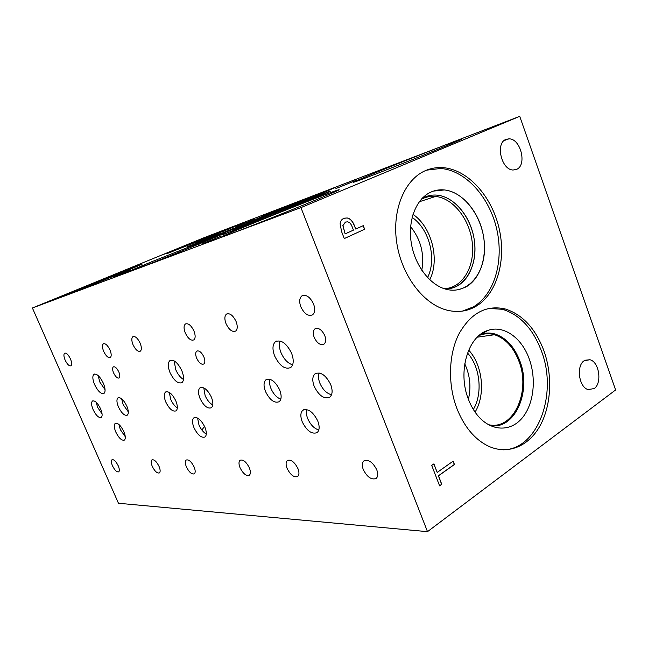 <?xml version="1.0" encoding="UTF-8"?>
<svg xmlns="http://www.w3.org/2000/svg" width="648" height="648" viewBox="0 0 648 648"><rect width="100%" height="100%" fill="white"/><g stroke="black" fill="none" stroke-linecap="round" stroke-linejoin="round"><path stroke-width="0.97" d="M49.191 301.296L53.857 299.384L49.199 301.32M53.906 299.303L61.463 296.274L53.865 299.408M52.091 300.024L64.144 295.204L52.099 300.048M427.502 531.66L615.6 389.966L519.736 116.34L203.893 237.776L32.4 307.994L118.463 503.261L427.502 531.66L300.939 207.611L32.4 307.994M519.736 116.34L300.939 207.611M201.123 241.153L218.821 233.96L201.123 241.153M221.138 233.199L212.269 236.901L221.138 233.199M240.084 225.966L229.076 230.486L240.092 225.99M261.087 218.222L266.595 216.035L261.095 218.246M249.974 222.523L266.409 215.906L249.974 222.523M243.397 225.067L256.859 219.551L243.397 225.067M238.1 227.019L251.57 221.576L238.116 227.067M224.645 232.195L237.832 226.8L224.645 232.195M219.745 234.009L232.843 228.712L219.761 234.049M216.27 235.038L205.529 239.444L216.278 235.062M207.133 238.496L195.437 243.275L207.141 238.529M254.939 219.089L236.666 226.492L254.948 219.113M244.539 225.86L222.183 234.941L244.555 225.901M248.605 224.338L230.243 231.863L248.621 224.378M82.628 287.785L142.123 264.157L119.645 273.837L58.012 298.331L82.628 287.785M186.025 245.479L244.984 222.078L228.282 229.295L167.589 253.4L186.025 245.479M152.183 261.565L223.706 233.231C227.942 231.854 220.733 235.03 202.071 242.757C174.725 254.065 133.221 270.508 127.761 272.233C124.311 273.254 132.451 269.698 152.183 261.565M246.993 225.828C277.295 213.257 325.758 194.1 336.798 190.374C343.27 188.212 336.968 191.12 317.876 199.098C287.048 211.961 232.972 233.312 224.281 236.099C218.676 237.857 226.241 234.43 246.993 225.828M265.056 215.209L335.964 187.134L320.776 193.874L247.69 222.831L265.056 215.209M370.275 174.911C396.932 163.855 448.262 143.564 459.246 139.806C464.608 137.975 460.558 139.871 447.112 145.484C420.285 156.695 363.787 178.978 355.323 181.748C350.39 183.368 355.379 181.092 370.275 174.911M263.849 217.315L328.981 191.557C332.926 190.245 328.277 192.334 315.025 197.843C292.734 207.101 253.765 222.507 248.014 224.362C244.474 225.496 249.747 223.147 263.849 217.315M356.562 180.168L335.907 188.552L356.578 180.201M204.687 242.757L221.486 236.042L204.703 242.798M116.697 275.781L130.734 270.167L116.705 275.805M187.28 246.767L192.164 244.831L187.304 246.831M198.385 242.555L203.391 240.57L198.41 242.619M208.389 238.853L226.387 231.628L208.389 238.853M232.948 229.133L217.566 235.37L232.956 229.157M240.716 226.549L257.531 219.785L240.716 226.549M249.018 223.017L233.296 229.4L249.026 223.05M222.45 233.515L242.109 225.65L222.45 233.515M204.104 240.376L209.174 238.367L204.128 240.449M192.78 244.677L197.721 242.725L192.804 244.742M178.257 248.451L161.887 255.077L178.265 248.476M164.398 254.073L171.971 251.003L164.406 254.089M236.585 227.521L237.265 227.165M261.97 217.801L261.306 218.214M263.825 216.934L251.918 221.746L263.833 216.967M248.192 223.034L255.158 220.231L248.192 223.034M229.433 230.178L236.188 227.464L229.433 230.178M212.682 236.609L213.459 236.228M243 225.464L235.759 228.436L243.016 225.488M245.163 224.848L254.899 220.83L245.179 224.88M227.059 231.522L219.956 234.406L227.067 231.547M114.032 276.988L119.192 274.874L114.048 277.028M121.136 274.072L127.575 271.423L121.152 274.104M202.638 243.778L208.356 241.412L202.662 243.834M210.511 240.521L217.639 237.573L210.535 240.578M206.145 242.239L207.02 241.882M198.725 245.333L199.519 245.001M239.517 225.342L247.957 221.948L239.525 225.366M348.705 183.36L339.22 187.223L348.721 183.4M235.994 229.343L225.666 233.539L236.01 229.384M250.63 223.714L252.25 223.098M345.246 233.839L353.435 230.113L352.488 227.626C351.451 224.775 350.293 223.017 349.013 222.337L347.611 221.794L345.36 222.143L342.97 225.528L345.125 233.871L342.857 225.569L345.797 221.964M340.111 223.844C340.33 221.26 341.561 219.429 343.813 218.36L347.198 217.947L349.312 218.741C351.378 219.85 353.128 222.272 354.569 225.982L355.744 229.06L363.277 225.642L364.654 229.246L344.266 238.586L341.601 231.652L340.111 223.844M364.654 229.246L344.266 238.569M363.172 225.69L364.541 229.287M355.744 229.06L354.456 226.022C353.014 222.305 351.265 219.891 349.199 218.781L347.198 217.947M344.266 218.182L347.085 217.987M456.783 408.216C447.663 384.078 448.619 354.351 458.881 334.036C470.667 313.195 486.016 304.811 504.914 308.877C522.393 314.353 535.386 328.293 543.883 350.698C552.728 375.354 551.343 405.324 540.035 425.817C528.744 446.253 507.967 455.204 488.446 446.172C474.709 439.466 464.154 426.813 456.783 408.216M475.697 306.48C466.592 311.672 456.629 312.79 445.824 309.841C422.715 303.386 401.266 274.639 396.657 242.15C391.919 209.669 404.798 179.285 425.623 170.537C431.163 168.188 436.938 167.216 442.949 167.638C467.815 169.444 491.63 196.069 499.049 228.136C506.598 260.172 497.032 294.103 475.697 306.48M516.569 169.379L513.119 170.011C501.455 170.092 495.129 143.159 505.966 139.409L508.915 138.842C520.644 138.372 527.334 165.208 516.569 169.379M594.127 388.589L588.036 389.57C578.826 387.188 576.015 365.61 584.253 360.685L589.955 359.737C599.214 361.851 602.332 383.308 594.127 388.589M453.163 461.141L454.442 464.478L438.494 475.81L441.774 484.323L439.611 485.879L431.714 465.402L433.901 463.879L437.198 472.424L453.163 461.141M453.065 461.214L454.313 464.478L438.372 475.802L441.653 484.315L439.579 485.806M437.198 472.424L433.804 463.944M204.549 426.392L201.868 430.013M421.808 270.289C424.562 254.073 420.835 239.533 410.621 226.687M429.754 279.766C440.065 259.726 431.714 226.857 412.995 214.375M427.559 277.563C437.036 259.135 429.34 228.89 412.136 217.42M421.208 199.373L423.014 198.466C427.024 196.668 431.236 195.996 435.65 196.441C453.673 198.272 470.302 220.247 472.392 243.875C474.717 267.519 461.992 288.441 444.018 288.644M457.383 285.914C471.396 278.227 478.103 256.381 473.445 235.394C468.877 214.391 453.487 196.854 437.343 195.169C432.88 194.716 428.62 195.404 424.553 197.219C428.62 195.396 432.88 194.716 437.351 195.169C455.828 197.032 472.846 219.785 474.757 244.037C476.928 268.288 463.49 289.437 444.965 288.943C449.396 289.024 453.535 288.02 457.383 285.914M421.889 198.628L424.562 197.219M422.731 197.77L426.303 194.756M458.525 289.713L465.92 286.967C480.808 278.721 487.855 255.336 482.849 232.899C477.94 210.454 461.53 191.695 444.35 189.937L433.423 191.103M462.397 311.105L473.283 306.917C494.602 294.565 504.176 260.723 496.643 228.768C489.24 196.798 465.458 170.262 440.616 168.472L426.505 170.173M430.936 192.083C416.3 198.563 407.633 220.207 411.261 242.862C414.801 265.518 430.053 285.314 446.383 289.34C467.589 294.816 485.417 273.553 484.502 246.272C483.983 219.056 465.175 191.97 444.358 189.937C439.668 189.467 435.197 190.18 430.936 192.083M468.407 399.29C471.25 387.067 470.035 375.233 464.762 363.803M475.065 412.096C485.814 394.664 482.72 365.116 468.674 350.106M473.34 409.455C482.963 393.49 480.168 366.784 467.524 352.998M479.018 335.567C484.056 333.485 489.216 333.21 494.497 334.733C505.4 338.402 513.548 347.239 518.927 361.236C531.166 391.732 513.2 431.106 488.26 424.602M488.681 308.424L502.475 309.299C519.947 314.75 532.923 328.641 541.404 350.989C557.928 393.32 538.205 449.267 503.464 449.825M468.35 399.136C457.342 371.555 468.115 335.899 488.106 330.359C503.844 324.851 521.875 337.924 529.246 359C536.682 379.412 533.652 404.87 521.802 418.446C510.033 432.127 490.73 431.349 477.592 415.433C473.793 410.824 470.715 405.389 468.35 399.136M481.083 334.19L481.075 334.198C485.652 332.708 490.301 332.643 495.007 334.004C506.088 337.73 514.358 346.704 519.826 360.92C531.959 391.271 514.771 430.628 489.92 425.485C514.771 430.612 531.951 391.262 519.817 360.92C514.35 346.704 506.08 337.73 494.999 334.004L484.996 333.258M203.885 356.935C205.181 360.361 205.157 362.71 203.812 363.998C201.39 364.873 199.001 362.945 196.652 358.214C195.356 354.804 195.38 352.447 196.717 351.143C199.13 350.252 201.52 352.188 203.885 356.935M118.843 371.976C120.026 374.965 120.123 376.966 119.143 377.97C117.393 378.537 115.538 376.844 113.578 372.9C112.396 369.919 112.29 367.918 113.279 366.898C115.012 366.323 116.867 368.015 118.843 371.976M174.142 360.879L175.762 369.733C177.836 374.39 180.403 377.638 183.489 379.493M181.845 370.713C184.089 376.569 184.121 380.538 181.958 382.636C177.998 383.997 174.012 380.651 170.003 372.6C167.751 366.768 167.702 362.783 169.873 360.628C173.802 359.235 177.787 362.596 181.845 370.713M280.017 340.945C278.883 344.137 279.207 348.033 280.989 352.634C283.929 359.267 287.809 363.342 292.629 364.848M291.592 353.273C294.022 360.037 293.722 364.792 290.701 367.546C284.934 369.733 279.58 365.869 274.639 355.971C272.176 349.24 272.468 344.469 275.505 341.642C281.208 339.398 286.57 343.27 291.592 353.273M98.099 375.524L99.824 382.069L105.065 389.691M103.332 383.187C105.397 388.338 105.616 391.748 104.004 393.409C101.104 394.3 97.97 391.351 94.592 384.58C92.526 379.445 92.3 376.034 93.911 374.325C96.787 373.41 99.922 376.367 103.332 383.187M96.171 402.246L97.637 407.398L102.084 413.967M100.618 408.848C102.376 413.205 102.595 416.065 101.258 417.434C98.78 418.146 96.066 415.546 93.11 409.641C91.344 405.3 91.125 402.432 92.453 401.031C94.916 400.294 97.637 402.902 100.618 408.848M197.583 418.025L198.985 425.007C200.929 429.332 203.367 432.354 206.299 434.063M204.881 427.145C206.761 432.005 206.793 435.294 204.979 437.011C201.342 438.153 197.681 435.067 193.987 427.737C192.1 422.893 192.059 419.588 193.874 417.839C197.478 416.656 201.147 419.758 204.881 427.145M203.772 387.844L205.141 395.669C207.166 400.197 209.717 403.291 212.795 404.943M211.402 397.184C213.37 402.343 213.354 405.859 211.378 407.738C207.546 409.026 203.756 405.907 199.989 398.39C198.013 393.247 198.013 389.723 199.997 387.804C203.788 386.475 207.595 389.61 211.402 397.184M269.876 379.242C269.171 381.81 269.528 384.888 270.953 388.492C273.472 394.138 276.761 397.694 280.819 399.144M279.709 389.991C281.767 395.604 281.588 399.516 279.158 401.728C274.339 403.453 269.779 400.043 265.486 391.489C263.404 385.9 263.574 381.972 266.012 379.712C270.783 377.938 275.351 381.364 279.709 389.991M319.091 372.916C318.063 375.719 318.322 379.129 319.861 383.154C322.777 389.667 326.673 393.522 331.549 394.737M330.723 384.62C332.837 390.558 332.513 394.762 329.743 397.224C324.089 399.322 318.905 395.701 314.199 386.362C312.053 380.449 312.377 376.237 315.155 373.71C320.744 371.555 325.936 375.192 330.723 384.62M306.731 409.544C306.01 412.063 306.342 415.085 307.719 418.624C310.514 424.829 314.215 428.62 318.808 429.98M317.779 421.006C319.796 426.546 319.561 430.426 317.075 432.637C311.769 434.484 306.828 430.896 302.243 421.848C300.202 416.332 300.429 412.436 302.924 410.176C308.173 408.272 313.122 411.885 317.779 421.006M169.282 392.388L170.74 399.419C172.514 403.38 174.709 406.207 177.325 407.9M175.843 400.926C177.755 405.834 177.819 409.147 176.054 410.856C172.7 411.942 169.274 408.985 165.775 401.987C163.855 397.103 163.782 393.781 165.548 392.032C168.877 390.914 172.303 393.887 175.843 400.926M121.646 398.771L123.144 404.611L128.32 411.893M126.814 406.094C128.628 410.638 128.798 413.659 127.316 415.149C124.554 415.976 121.597 413.254 118.454 406.968C116.632 402.432 116.462 399.411 117.936 397.888C120.682 397.03 123.638 399.767 126.814 406.094M118.892 424.448L120.326 429.624L125.267 436.687M123.825 431.552C125.566 435.869 125.753 438.72 124.392 440.097C121.735 440.843 118.859 438.137 115.773 431.989C114.024 427.68 113.829 424.821 115.198 423.419C117.831 422.65 120.706 425.355 123.825 431.552M324.769 335.559C326.171 339.552 325.92 342.395 324.016 344.112C320.404 345.546 317.131 343.327 314.191 337.43C312.781 333.461 313.024 330.601 314.936 328.86C318.524 327.402 321.805 329.638 324.769 335.559M70.446 358.895C71.847 362.37 72.025 364.654 70.997 365.764C69.231 366.314 67.279 364.427 65.132 360.102C63.723 356.635 63.536 354.343 64.573 353.217C66.323 352.658 68.283 354.553 70.446 358.895M159.076 466.471C160.372 469.711 160.485 471.865 159.408 472.91C157.164 473.526 154.791 471.339 152.272 466.366C150.968 463.126 150.854 460.971 151.924 459.902C154.151 459.278 156.541 461.465 159.076 466.471M140.146 343.148C141.677 347.093 141.75 349.766 140.373 351.151C138 351.977 135.554 349.847 133.034 344.76C131.495 340.824 131.423 338.151 132.799 336.733C135.157 335.891 137.611 338.029 140.146 343.148M249.342 467.848C250.736 471.485 250.719 473.955 249.294 475.268C246.175 476.215 243.089 473.696 240.035 467.702C238.634 464.073 238.65 461.595 240.076 460.258C243.178 459.286 246.264 461.813 249.342 467.848M236.075 321.473C237.743 326.041 237.622 329.233 235.694 331.047C232.324 332.359 229.109 329.921 226.055 323.741C224.37 319.189 224.492 315.989 226.419 314.142C229.765 312.814 232.988 315.26 236.075 321.473M376.763 469.792C378.246 473.907 378.011 476.815 376.059 478.499C371.409 480.063 367.149 477.09 363.277 469.581C361.778 465.475 362.005 462.567 363.974 460.841C368.574 459.246 372.843 462.235 376.763 469.792M297.934 468.585C299.368 472.416 299.271 475.057 297.651 476.515C293.981 477.681 290.474 474.984 287.121 468.423C285.679 464.6 285.776 461.951 287.404 460.469C291.033 459.278 294.548 461.984 297.934 468.585M313.559 303.969C315.317 309.015 315.001 312.628 312.595 314.807C308.262 316.58 304.341 313.932 300.834 306.844C299.06 301.822 299.376 298.202 301.79 295.974C306.083 294.168 310.011 296.833 313.559 303.969M194.133 467.005C195.469 470.408 195.534 472.684 194.327 473.834C191.759 474.571 189.119 472.254 186.397 466.884C185.053 463.49 184.988 461.206 186.195 460.04C188.738 459.286 191.387 461.603 194.133 467.005M193.954 330.99C195.566 335.291 195.534 338.256 193.857 339.876C190.949 340.961 188.09 338.653 185.271 332.951C183.643 328.666 183.676 325.701 185.352 324.049C188.244 322.947 191.111 325.264 193.954 330.99M118.252 465.847C119.499 468.901 119.661 470.894 118.738 471.833C116.834 472.319 114.745 470.286 112.452 465.758C111.197 462.704 111.035 460.704 111.966 459.756C113.854 459.262 115.952 461.287 118.252 465.847M109.982 349.969C111.456 353.711 111.578 356.214 110.354 357.477C108.257 358.174 106.029 356.149 103.672 351.394C102.19 347.66 102.068 345.149 103.291 343.861C105.373 343.148 107.6 345.182 109.982 349.969M336.798 190.374L337.001 190.901M459.246 139.806L459.4 140.243M584.958 360.248L589.955 359.737M504.087 140.592L508.915 138.842M419.272 201.771L435.65 196.441M440.616 168.472L442.949 167.638M477.244 337.195L494.497 334.733M504.914 308.877L502.475 309.299M481.075 334.198L488.106 330.359M197.276 350.868L196.717 351.143M170.74 360.207L169.873 360.628M276.801 340.978L275.505 341.642M94.511 374.042L93.911 374.325M92.899 400.812L92.453 401.031M194.441 417.531L193.874 417.839M200.71 387.431L199.997 387.804M266.879 379.242L266.012 379.712M316.127 373.175L315.155 373.71M303.645 409.755L302.924 410.176M166.163 391.716L165.548 392.032M118.438 397.637L117.936 397.888M115.619 423.201L115.198 423.419M315.77 328.431L314.936 328.86M133.391 336.466L132.799 336.733M227.335 313.705L226.419 314.142M303.013 295.375L301.79 295.974M186.122 323.692L185.352 324.049M103.793 343.634L103.291 343.861"/></g></svg>
